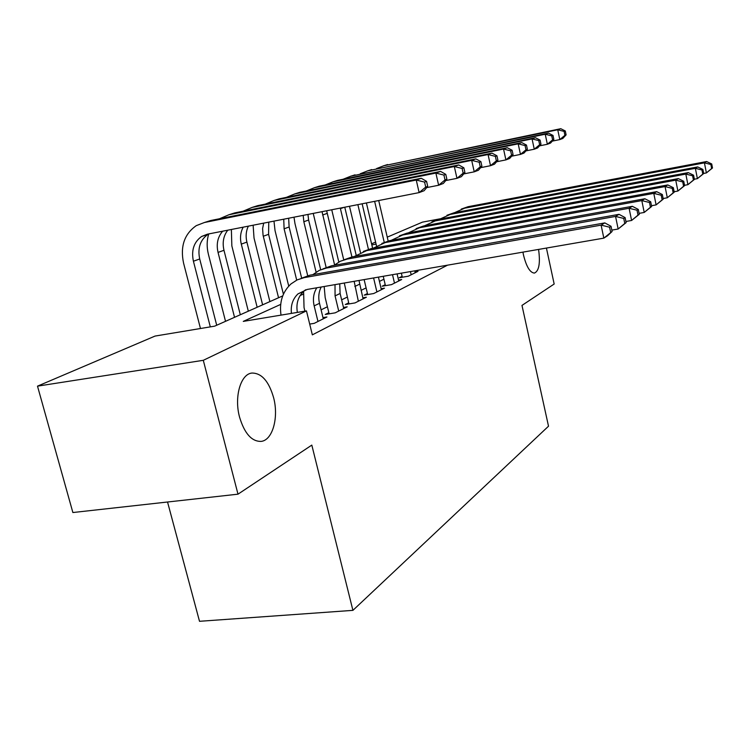 <?xml version="1.0" encoding="UTF-8"?>
<svg xmlns="http://www.w3.org/2000/svg" width="750" height="750" viewBox="0 0 750 750"><rect width="100%" height="100%" fill="white"/><g stroke="black" fill="none" stroke-linecap="round" stroke-linejoin="round"><path stroke-width="1.12" d="M538.575 249.413C540.431 263.109 539.053 271.003 534.431 273.084C530.053 272.738 526.406 266.728 523.491 255.038L522.928 252.122M239.541 417.075C233.991 396.788 240.741 373.875 252 373.05C261.647 373.069 268.847 381.262 273.6 397.641C278.906 417.366 272.672 440.231 261.159 441.394C251.709 441.637 244.509 433.528 239.541 417.075M167.541 502.003L199.509 621.3L352.913 610.359L548.513 426.206L521.981 305.409L554.166 284.025L546.422 248.063M352.913 610.359L311.812 445.106L237.994 494.175L72.872 512.531L37.5 386.147L155.034 336.075L214.65 326.156L282.731 295.894M371.578 243.816L375.609 242.1M387.253 237.141L422.494 222.122L440.212 218.803M402.103 276.328L399.206 277.762L408.319 276.197L418.022 271.341L415.012 271.856M385.219 284.709L382.172 286.219L391.481 284.634L401.691 279.525L398.522 280.059M367.434 293.541L364.228 295.134L373.725 293.531L384.497 288.141L381.159 288.703M348.675 302.85L345.281 304.537L354.994 302.925L366.356 297.225L362.831 297.816M328.847 312.694L325.266 314.475L335.184 312.844L347.203 306.825L343.472 307.444M309.694 324.084L314.213 323.353L326.944 316.978L322.987 317.625M280.678 304.397L243.281 321.394L306.459 310.894L312.338 334.856L447.553 265.162M383.934 279.225L379.434 281.409M366.103 287.906L361.059 290.372M347.288 297.075L341.634 299.831M327.403 306.759L321.094 309.844M237.994 494.175L203.297 360.309L37.5 386.147M306.459 310.894L203.297 360.309M303.159 294.178L300.113 295.566M376.078 244.106L371.831 244.884M291.422 313.397C290.578 305.4 292.753 298.903 297.947 293.916L307.134 289.453L603.825 238.134L601.116 225.131L304.237 277.631L297.178 279.881L291.009 283.912C282.516 291.853 279.188 302.25 281.016 315.122M297.366 312.403C295.95 303.806 298.022 296.794 303.6 291.366L305.634 289.772M612.112 231.478L607.491 235.8L603.825 238.134L612.112 231.478L611.044 226.303L609.581 227.203L610.659 232.397M609.581 227.203L601.116 225.131L604.819 222.9L309.872 275.194L300.994 278.409M604.819 222.9L611.044 226.303M427.706 186.366L426.572 181.359L424.575 182.081L425.719 187.106L427.706 186.366L424.116 190.716L419.128 192.6L416.25 180.047L204.394 222.516L196.275 225.647C184.341 234.009 180.103 246.488 183.562 263.081L200.475 328.519M210.309 326.878L193.416 261.225C191.147 250.331 193.875 242.081 201.609 236.475L207.375 234.197L419.128 192.6L425.719 187.106M216.703 325.247L199.706 258.975C197.466 248.156 200.194 239.963 207.881 234.394L208.631 233.953M424.575 182.081L416.25 180.047L421.275 178.266L210.675 220.528L205.378 222.206M421.275 178.266L426.572 181.359M323.278 318.816L319.5 303.319C318.141 297.441 318.703 292.003 321.178 287.016M317.972 321.469L314.156 305.869C312.638 299.156 313.519 293.128 316.809 287.775M297.947 293.916L303.6 291.366L304.041 307.556L304.922 311.147M626.138 222.609L625.106 217.594L623.738 218.438L624.778 223.472L626.138 222.609L618.159 229.012L615.553 216.422L326.278 268.087L319.378 270.3L312.844 274.669M611.831 230.119L618.159 229.012L624.778 223.472M623.738 218.438L615.553 216.422L619.022 214.331L331.584 265.791L322.997 268.884M619.022 214.331L625.106 217.594M343.744 308.559L340.106 293.484L339.741 283.809M338.728 311.072L335.062 295.894L335.006 284.625M324.178 286.5L325.172 297.562L329.128 313.837M639.281 214.294L638.297 209.428L637.013 210.216L638.006 215.1L639.281 214.294L631.594 220.472L629.1 208.266L347.044 259.097L340.294 261.262L334.116 265.341M625.903 221.475L631.594 220.472L638.006 215.1M637.013 210.216L629.1 208.266L632.353 206.297L352.05 256.931L343.744 259.913L331.734 209.766M632.353 206.297L638.297 209.428M363.084 298.866L358.997 280.481M358.35 301.238L354.15 281.316M344.288 283.022L348.928 303.928M651.638 206.484L650.681 201.75L649.481 202.5L650.438 207.244L651.638 206.484L644.222 212.447L641.812 200.597L366.656 250.612L354.188 256.547M639.094 213.366L644.222 212.447L650.438 207.244M649.481 202.5L641.812 200.597L644.878 198.75L371.391 248.559L363.337 251.438M644.878 198.75L650.681 201.75M381.384 289.697L378.422 277.116M376.903 291.938L373.594 277.95M364.125 279.591L367.678 294.553M663.263 199.125L662.344 194.531L661.209 195.234L662.137 199.838L663.263 199.125L656.109 204.891L653.784 193.378L385.2 242.578L373.172 248.231M651.487 205.725L656.109 204.891L662.137 199.838M661.209 195.234L653.784 193.378L656.672 191.644L389.681 240.647L381.863 243.422M656.672 191.644L662.344 194.531M208.716 233.934C206.756 240.441 206.653 247.209 208.397 254.25L225.525 321.328M234.534 317.316L218.044 252.413C216.15 244.003 217.697 236.925 222.684 231.188M240.309 314.747L223.978 250.294C222.206 242.531 223.463 235.828 227.756 230.194M446.887 179.231L445.791 174.375L443.925 175.059L445.022 179.925L446.887 179.231L443.325 183.478L438.628 185.25L435.881 173.081L228.956 214.744L219.534 218.747M426.684 187.613L438.628 185.25L445.022 179.925M443.925 175.059L435.881 173.081L440.597 171.403L234.881 212.869L229.697 214.509M440.597 171.403L445.791 174.375M231.375 229.481L231.844 245.906L248.316 311.184M257.156 307.256L241.294 244.106C239.831 237.919 240.469 232.275 243.197 227.166M262.613 304.838L246.9 242.1C245.541 236.363 246.019 231.047 248.344 226.153M464.916 172.519L463.866 167.812L462.103 168.45L463.163 173.175L464.916 172.519L461.381 176.672L456.966 178.341L454.322 166.528L252.131 207.413L243.056 211.219M445.772 180.562L456.966 178.341L463.163 173.175M462.103 168.45L454.322 166.528L458.756 164.944L257.728 205.641L252.647 207.244M458.756 164.944L463.866 167.812M253.125 225.216L254.025 238.022L269.887 301.603M278.55 297.75L263.062 235.294L262.603 228.6L263.691 223.134M283.416 294.234L268.584 234.338L268.753 222.141M481.894 166.209L480.881 161.625L479.231 162.234L480.244 166.819L481.894 166.209L478.387 170.269L474.234 171.834L471.684 160.359L274.031 200.475L265.284 204.113M463.716 173.925L474.234 171.834L480.244 166.819M479.231 162.234L471.684 160.359L475.866 158.869L279.319 198.806L274.35 200.381M475.866 158.869L480.881 161.625M273.984 221.109L275.025 230.55L288.741 286.116M296.7 280.116L284.1 228.797L283.734 219.197M301.678 278.212L289.125 226.997L288.656 218.231M497.916 160.247L496.941 155.794L495.375 156.366L496.35 160.828L497.916 160.247L494.447 164.213L490.519 165.694L488.062 154.537L294.759 193.922L286.322 197.381M480.628 167.672L490.519 165.694L496.35 160.828M495.375 156.366L488.062 154.537L492.009 153.131L299.775 192.338L294.891 193.875M492.009 153.131L496.941 155.794M398.747 280.997L397.087 273.891M394.491 283.134L392.512 274.678M383.241 276.281L385.444 285.666M674.231 192.188L673.35 187.725L672.272 188.381L673.162 192.863L674.231 192.188L667.312 197.766L665.072 186.572L402.759 234.975L391.153 240.375M663.15 198.525L667.312 197.766L673.162 192.863M672.272 188.381L665.072 186.572L667.791 184.931L407.006 233.138L399.422 235.828M667.791 184.931L673.35 187.725M294 217.181L294.947 223.463L307.8 276.084M316.097 272.147L303.834 221.738L303.197 215.372M320.672 269.719L308.616 220.022L307.959 214.434M513.056 154.612L512.119 150.281L510.637 150.825L511.575 155.166L513.056 154.612L509.616 158.494L505.903 159.9L503.541 149.034L314.409 187.706L306.253 191.016M496.584 161.775L505.903 159.9L511.575 155.166M510.637 150.825L503.541 149.034L507.272 147.713L319.163 186.197L314.391 187.706L319.163 186.197M507.272 147.713L512.119 150.281M415.219 272.747L414.778 270.834M411.178 274.772L410.438 271.584M401.363 273.15L402.309 277.228M684.6 185.634L683.738 181.284L682.725 181.912L683.587 186.272L684.6 185.634L677.897 191.044L675.731 180.15L419.419 227.766L408.197 232.922M674.147 191.728L677.897 191.044L683.587 186.272M682.725 181.912L675.731 180.15L678.309 178.594L423.45 226.022L416.081 228.628M678.309 178.594L683.738 181.284M313.238 213.403L326.288 268.087L331.584 265.791M334.603 264.919L322.041 211.669M338.803 262.031L326.653 210.769M527.381 149.288L526.481 145.069L525.075 145.575L525.984 149.803L527.381 149.288L523.978 153.084L520.462 154.406L518.184 143.841L333.056 181.8L325.181 184.969M511.659 156.188L520.462 154.406L525.984 149.803M525.075 145.575L518.184 143.841L521.719 142.575L337.575 180.375L332.972 181.819M521.719 142.575L526.481 145.069M694.397 179.428L693.572 175.2L692.606 175.8L693.441 180.037L694.397 179.428L687.909 184.678L685.819 174.075L435.234 220.922L424.387 225.844M684.525 185.297L687.909 184.678L693.441 180.037M692.606 175.8L685.819 174.075L688.247 172.603L439.069 219.262L431.906 221.784M688.247 172.603L693.572 175.2M351.938 256.978L340.284 208.088M356.137 255.019L344.766 207.206M540.966 144.234L540.094 140.119L538.762 140.606L539.644 144.722L540.966 144.234L537.6 147.956L534.263 149.213L532.059 138.909L350.784 176.194L343.163 179.222M525.938 150.891L534.263 149.213L539.644 144.722M538.762 140.606L532.059 138.909L535.416 137.709L350.625 176.222M535.416 137.709L540.094 140.119M703.688 173.559L702.881 169.434L701.972 169.997L702.778 174.131L703.688 173.559L697.388 178.65L695.363 168.309L450.281 214.406L439.791 219.131M694.35 179.213L697.388 178.65L702.778 174.131M701.972 169.997L695.363 168.309L697.678 166.922L453.919 212.831L446.953 215.278M697.678 166.922L702.881 169.434M349.481 206.278L360.459 252.544M368.55 249.787L357.872 204.628M372.638 248.334L362.137 203.794M553.856 139.434L553.013 135.431L551.747 135.891L552.6 139.903L553.856 139.434L550.528 143.081L547.359 144.272L545.222 134.231L367.65 170.859L360.281 173.766M539.475 145.875L547.359 144.272L552.6 139.903M551.747 135.891L545.222 134.231L548.409 133.097L367.434 170.906M548.409 133.097L553.013 135.431M712.5 167.981L711.722 163.959L710.859 164.494L711.638 168.525L712.5 167.981L706.388 172.931L704.428 162.853L464.597 208.209L454.444 212.728M703.659 173.438L706.388 172.931L711.638 168.525M710.859 164.494L704.428 162.853L706.622 161.531L468.075 206.7L461.288 209.081M706.622 161.531L711.722 163.959M366.403 202.959L376.491 245.869M384.337 242.756L374.634 201.337M388.219 241.275L378.703 200.541M566.109 134.878L565.294 130.969L564.094 131.4L564.909 135.319L566.109 134.878L562.828 138.45L559.809 139.584L557.737 129.778L383.728 165.769L376.584 168.562M552.328 141.103L559.809 139.584L564.909 135.319M564.094 131.4L557.737 129.778L560.775 128.7L383.447 165.825M560.775 128.7L565.294 130.969M304.237 277.631L309.872 275.194M193.416 261.225L199.706 258.975M204.394 222.516L210.675 220.528M314.156 305.869L319.5 303.319M335.062 295.894L340.106 293.484M347.044 259.097L352.05 256.931M354.816 286.462L359.578 284.194M366.656 250.612L371.391 248.559M385.2 242.578L389.681 240.647M218.044 252.413L223.978 250.294M228.956 214.744L234.881 212.869M241.294 244.106L246.9 242.1M252.131 207.413L257.728 205.641M263.278 236.241L268.584 234.338M274.031 200.475L279.319 198.806M284.1 228.797L289.125 226.997M294.759 193.922L299.775 192.338M402.759 234.975L407.006 233.138M303.834 221.738L308.616 220.022M419.419 227.766L423.45 226.022M322.584 215.025L327.131 213.403M333.056 181.8L337.575 180.375M435.234 220.922L439.069 219.262M340.416 208.65L344.091 207.338M350.784 176.194L355.078 174.834M450.281 214.406L453.919 212.831M367.65 170.859L371.747 169.566M464.597 208.209L468.075 206.7M383.728 165.769L387.628 164.531M201.609 236.475L207.881 234.394"/></g></svg>
